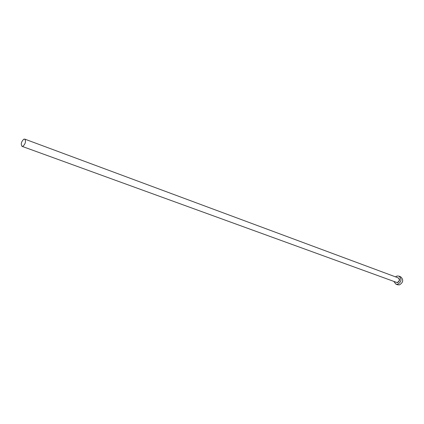 <?xml version="1.0" encoding="UTF-8"?>
<svg xmlns="http://www.w3.org/2000/svg" width="424" height="424" viewBox="0 0 424 424"><rect width="100%" height="100%" fill="white"/><g stroke="black" fill="none" stroke-linecap="round" stroke-linejoin="round"><path stroke-width="0.64" d="M23.055 146.211C25.578 143.572 26.14 141.197 24.73 139.093L23.712 139.242C21.195 141.892 20.644 144.261 22.064 146.354L23.055 146.211M393.779 281.377L395.931 284.154L397.701 284.25C401.623 281.743 402.016 279.034 398.883 276.114L397.05 276.013L395.449 276.84M395.931 284.154L397.68 284.785L399.45 284.875C403.362 282.384 403.754 279.681 400.622 276.766L398.883 276.114M397.405 277.566C400.214 278.769 400.272 280.465 397.579 282.649L395.74 282.093M22.064 146.354L396.44 282.347L397.442 282.4C399.647 280.985 399.869 279.458 398.099 277.821L24.73 139.093"/></g></svg>
